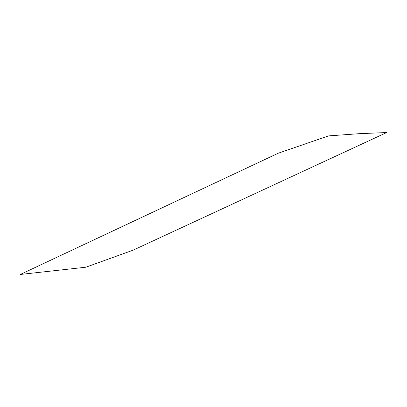 <?xml version="1.0" encoding="UTF-8"?>
<svg xmlns="http://www.w3.org/2000/svg" width="407" height="407" viewBox="0 0 407 407"><rect width="100%" height="100%" fill="white"/><g stroke="black" fill="none" stroke-linecap="round" stroke-linejoin="round"><path stroke-width="0.61" d="M20.35 274.45L85.816 267.221L133.231 250.117L386.65 132.55L359.732 133.649L328.53 135.897L278.256 153.215L20.35 274.45"/></g></svg>
